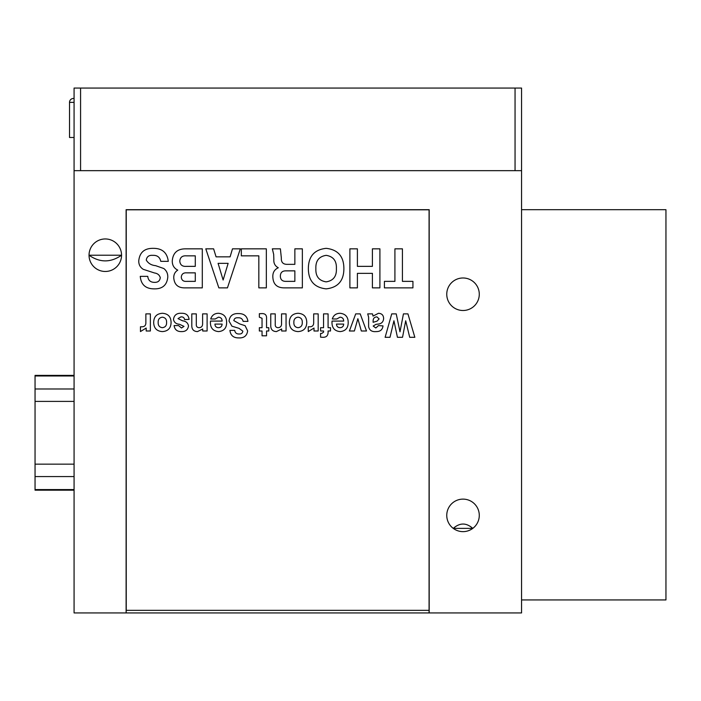 <?xml version="1.0" encoding="UTF-8"?>
<svg xmlns="http://www.w3.org/2000/svg" width="701" height="701" viewBox="0 0 701 701"><rect width="100%" height="100%" fill="white"/><g stroke="black" fill="none" stroke-linecap="round" stroke-linejoin="round"><path stroke-width="1.05" d="M74.078 490.165L35.05 490.165L35.05 375.385L74.078 375.385M80.58 88.063L80.58 170.658L515.051 170.658L515.051 88.063L521.562 88.063L521.562 170.658L74.078 170.658L74.078 88.063L515.051 88.063M121.553 255.217L89.036 255.217A16.263 16.263 0 0 0 105.29 271.471A16.263 16.263 0 0 0 121.553 255.217A16.263 16.263 0 0 0 105.29 238.953A16.263 16.263 0 0 0 89.036 255.217C99.831 262.77 110.67 262.77 121.553 255.217M453.267 528.388L472.781 528.388C466.314 522.604 459.812 522.604 453.267 528.388M479.282 294.236A16.263 16.263 0 0 0 463.019 277.982A16.263 16.263 0 0 0 446.756 294.236A16.263 16.263 0 0 0 463.019 310.499A16.263 16.263 0 0 0 479.282 294.236M479.282 515.375A16.263 16.263 0 0 0 463.019 499.121A16.263 16.263 0 0 0 446.756 515.375A16.263 16.263 0 0 0 463.019 531.638A16.263 16.263 0 0 0 479.282 515.375M521.562 209.687L665.95 209.687L665.95 599.933L521.562 599.933M126.11 610.343L126.241 612.937L429.073 612.937L429.073 209.818L126.241 209.818L126.241 610.343L429.196 610.343M521.562 170.658L521.562 612.937L429.196 612.937L429.196 209.687L126.11 209.687L126.11 612.937L74.078 612.937L74.078 170.658M403.434 313.882L407.938 313.882L414.843 337.295L409.708 337.295L405.695 320.778L402.532 337.295L397.432 337.295L393.936 320.778L390.001 337.295L385.121 337.295L391.728 313.882L396.231 313.882L399.991 331.81L403.434 313.882M372.52 313.882L373.037 316.09L378.496 313.286C381.87 313.478 383.578 315.284 383.622 318.701C383.272 322.11 381.291 323.915 377.673 324.125L375.92 324.37L373.177 326.061L375.815 327.989L378.514 325.588L383.018 325.912C382.474 329.803 380.144 331.704 376.025 331.591C371.951 331.959 369.48 330.337 368.612 326.719L368.612 317.15L367.71 313.882L372.52 313.882M373.116 322.302L377.033 321.154L379.118 318.902L376.945 316.887C374.509 317.001 373.23 318.28 373.116 320.707L373.116 322.302M355.705 313.882L360.209 313.882L366.509 330.995L361.322 330.995L357.869 318.71L354.373 330.995L349.396 330.995L355.705 313.882M340.029 317.185L336.787 318.981L332.292 318.981C333.527 315.222 336.156 313.321 340.169 313.286C345.532 313.89 348.204 316.975 348.195 322.539C348.187 328.042 345.523 331.056 340.204 331.591C334.675 331.109 331.932 328.007 331.985 322.294L332.046 321.084L343.692 321.084C343.621 318.648 342.403 317.343 340.029 317.185M340.108 327.691C342.325 327.551 343.516 326.351 343.692 324.09L336.489 324.09C336.611 326.403 337.812 327.604 340.108 327.691M323.547 313.882L328.086 313.882L328.086 327.691L330.486 327.691L330.486 330.995L328.086 330.995L328.086 332.528C327.937 335.805 326.184 337.391 322.819 337.295L320.585 337.181L320.585 333.396L321.829 333.396L323.582 332.143L323.582 330.995L320.585 330.995L320.585 327.691L323.547 327.691L323.547 313.882M313.68 313.882L318.175 313.882L318.175 330.995L314.004 330.995L314.004 328.05L308.274 331.555L308.256 326.789L309.824 326.789C312.339 326.736 313.627 325.448 313.68 322.924L313.68 313.882M298.065 313.286C303.726 313.662 306.626 316.712 306.775 322.442C306.617 328.164 303.717 331.214 298.065 331.591C292.422 331.214 289.522 328.164 289.364 322.442C289.513 316.721 292.413 313.662 298.065 313.286M302.271 322.451C302.394 319.332 300.992 317.579 298.048 317.185C295.13 317.597 293.737 319.349 293.868 322.451C293.737 325.544 295.13 327.288 298.048 327.691C300.983 327.306 302.385 325.562 302.271 322.451M281.557 313.882L286.061 313.882L286.061 330.995L281.653 330.995L281.653 328.997L276.439 331.591C272.636 331.442 270.744 329.444 270.752 325.588L270.752 313.882L275.248 313.882L275.248 324.265C275.081 326.359 275.984 327.498 277.955 327.691C280.251 327.577 281.451 326.368 281.557 324.072L281.557 313.882M259.344 317.185L259.344 313.706L261.964 313.584C265.232 313.531 266.766 315.17 266.546 318.499L266.546 327.691L268.79 327.691L268.79 330.995L266.546 330.995L266.546 335.797L262.043 335.797L262.043 330.995L259.344 330.995L259.344 327.691L262.043 327.691L262.043 318.28L259.344 317.185M238.366 313.584C243.939 313.47 247.129 316.072 247.935 321.382L243.133 321.382C242.467 318.797 240.741 317.597 237.937 317.781C235.624 317.579 234.248 318.517 233.827 320.611L239.812 323.976L245.105 325.693L247.637 330.933C246.927 335.849 243.948 338.171 238.69 337.9C233.468 337.935 230.55 335.437 229.919 330.39L234.73 330.39C235.089 332.852 236.552 334.053 239.12 333.991C241.275 334.105 242.52 333.159 242.835 331.144L239.067 328.357L231.917 326.175L229.025 321.067C229.744 315.871 232.855 313.373 238.366 313.584M218.458 317.185L215.216 318.981L210.712 318.981C211.956 315.222 214.576 313.321 218.598 313.286C223.952 313.89 226.625 316.975 226.625 322.539C226.607 328.042 223.943 331.056 218.624 331.591C213.095 331.109 210.361 328.007 210.414 322.294L210.475 321.084L222.121 321.084C222.051 318.648 220.824 317.343 218.458 317.185M218.537 327.691C220.745 327.551 221.937 326.351 222.121 324.09L214.918 324.09C215.032 326.403 216.241 327.604 218.537 327.691M202.607 313.882L207.11 313.882L207.11 330.995L202.703 330.995L202.703 328.997L197.489 331.591C193.686 331.442 191.794 329.444 191.802 325.588L191.802 313.882L196.306 313.882L196.306 324.265C196.131 326.359 197.034 327.498 199.005 327.691C201.301 327.577 202.501 326.368 202.607 324.072L202.607 313.882M189.095 319.384L184.591 319.586C184.232 317.623 182.996 316.729 180.884 316.887L177.993 318.622L182.593 320.813C185.949 321.189 187.921 322.898 188.499 325.939C187.929 329.803 185.607 331.687 181.515 331.591C177.204 331.687 174.733 329.689 174.085 325.588L178.589 325.588L181.489 327.989L183.995 326.394L179.474 324.274C176.082 324.037 174.093 322.407 173.489 319.384C174.163 315.029 176.845 312.996 181.533 313.286C185.984 313.154 188.508 315.187 189.095 319.384M162.378 313.286C168.038 313.662 170.939 316.712 171.088 322.442C170.93 328.164 168.03 331.214 162.378 331.591C156.735 331.214 153.834 328.164 153.677 322.442C153.826 316.721 156.726 313.662 162.378 313.286M166.584 322.451C166.707 319.332 165.305 317.579 162.36 317.185C159.442 317.597 158.049 319.349 158.181 322.451C158.049 325.544 159.451 327.288 162.36 327.691C165.296 327.306 166.707 325.562 166.584 322.451M145.869 313.882L150.373 313.882L150.373 330.995L146.194 330.995L146.194 328.05L140.463 331.555L140.445 326.789L142.014 326.789C144.537 326.736 145.817 325.448 145.869 322.924L145.869 313.882M394.917 248.837L402.427 248.837L402.427 281.364L412.933 281.364L412.933 287.866L384.411 287.866L384.411 281.364L394.917 281.364L394.917 248.837M372.406 248.837L379.907 248.837L379.907 287.866L372.406 287.866L372.406 273.355L357.396 273.355L357.396 287.866L349.887 287.866L349.887 248.837L357.396 248.837L357.396 266.354L372.406 266.354L372.406 248.837M326.149 248.338C337.926 249.644 343.84 256.4 343.884 268.606C343.849 280.812 337.935 287.568 326.149 288.865C314.355 287.568 308.431 280.812 308.361 268.606C308.431 256.391 314.355 249.635 326.149 248.338M336.384 268.606C336.743 260.912 333.343 256.496 326.175 255.348C318.964 256.461 315.529 260.886 315.871 268.606C315.529 276.317 318.964 280.742 326.175 281.863C333.343 280.715 336.743 276.299 336.384 268.606M294.858 248.837L302.359 248.837L302.359 287.866L284.58 287.866C277.044 287.953 273.127 284.299 272.838 276.886C272.654 272.54 274.477 269.499 278.297 267.756C275.002 266.029 273.513 263.199 273.846 259.265L273.679 254.393L272.339 248.837L280.391 248.837L281.346 258.038C281.101 262.13 282.924 264.233 286.832 264.347L294.858 264.347L294.858 248.837M294.858 270.858L285.955 270.858C282.328 270.796 280.461 272.54 280.347 276.106C280.426 279.533 282.179 281.285 285.596 281.364L294.858 281.364L294.858 270.858M241.319 248.837L266.336 248.837L266.336 287.866L258.835 287.866L258.835 255.847L241.319 255.847L241.319 248.837M240.32 248.837L227.448 287.866L218.843 287.866L205.796 248.837L213.612 248.837L216.074 256.846L230.094 256.846L232.478 248.837L240.32 248.837M218.09 263.348L223.12 280.023L228.132 263.348L218.09 263.348M195.29 255.847L186.343 255.847C182.356 255.567 180.166 257.302 179.78 261.061C180.122 264.899 182.33 266.66 186.396 266.354L195.29 266.354L195.29 255.847M185.791 248.837L202.3 248.837L202.3 287.866L185.222 287.866C178.229 288.05 174.418 284.781 173.778 278.069C173.603 274.608 174.926 271.953 177.765 270.122C173.988 268.22 172.157 265.118 172.28 260.825C172.972 252.772 177.484 248.776 185.791 248.837M195.29 272.855L186.668 272.855C183.382 272.636 181.585 274.082 181.287 277.184C181.629 280.251 183.434 281.644 186.72 281.364L195.29 281.364L195.29 272.855M153.344 248.338C162.255 248.347 167.232 252.684 168.275 261.35L160.774 261.35C159.854 257.118 157.155 255.12 152.669 255.348C148.963 255.068 146.824 256.636 146.264 260.053C148.2 263.374 151.311 265.25 155.613 265.661L163.832 268.536C166.61 270.744 167.925 273.653 167.776 277.263C166.899 285.263 162.273 289.127 153.887 288.865C145.545 288.733 141.006 284.562 140.261 276.36L147.762 276.36C148.209 280.356 150.47 282.354 154.544 282.363C157.979 282.459 159.889 280.873 160.275 277.605C159.434 274.932 157.506 273.39 154.474 272.969L143.293 269.333C140.174 267.37 138.667 264.531 138.754 260.807C139.657 252.342 144.52 248.189 153.344 248.338M74.078 102.372L69.522 102.372A3.899 3.899 0 0 1 73.421 98.464L74.078 98.464L73.421 98.464A3.899 3.899 0 0 0 69.522 102.372L69.522 137.492L74.078 137.492M74.078 476.566L35.05 476.566M35.05 464.15L74.078 464.15M74.078 401.401L35.05 401.401M35.05 388.985L74.078 388.985M35.05 489.578L74.078 489.578M74.078 375.981L35.05 375.981"/></g></svg>
